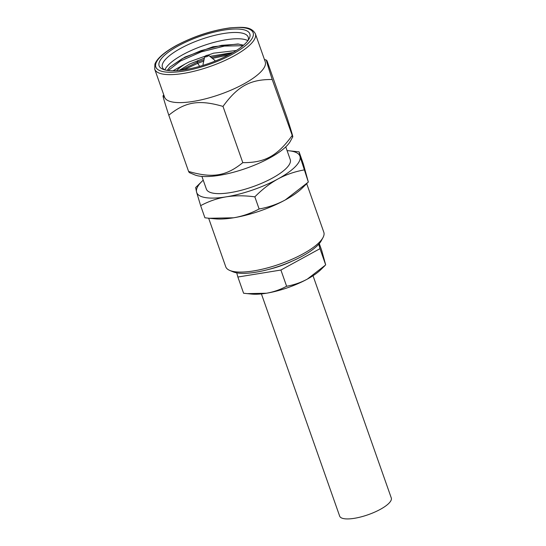 <?xml version="1.0" encoding="UTF-8"?>
<svg xmlns="http://www.w3.org/2000/svg" width="546" height="546" viewBox="0 0 546 546"><rect width="100%" height="100%" fill="white"/><g stroke="black" fill="none" stroke-linecap="round" stroke-linejoin="round"><path stroke-width="0.82" d="M228.692 54.928L212.38 58.395M203.74 61.097L197.488 63.432L183.941 69.827M231.559 53.372L211.22 57.453M204.04 59.698L197.079 62.278L180.856 70.243M179.108 70.434L189.865 63.964L204.388 58.081M209.903 56.381L233.087 52.498M238.964 44.089L221.512 45.345L201.078 50.635L182.432 58.552L169.929 67.049M243.004 45.68L224.406 46.089L201.194 51.89L180.385 61.05L168.277 70.523M167.213 70.379L170.018 66.967L184.998 57.03L213.001 46.765L237.967 43.973L243.571 45.202M247.904 40.67A45.489 13.493 -19.4 0 0 182.91 54.634A45.489 13.493 160.6 0 0 164.872 69.908M176.617 70.632A38.302 11.364 160.6 0 1 185.401 63.841L172.98 70.755M236.322 50.519L213.5 53.18L189.141 61.896L185.401 63.841M164.544 69.827A45.489 13.493 160.6 0 1 162.401 67.322A45.489 13.493 160.6 0 1 180.699 48.348A45.489 13.493 -19.4 0 1 248.205 37.108A45.489 13.493 -19.4 0 1 248.102 40.397M230.487 53.965A48.089 14.264 -19.4 0 0 249.065 38.868A48.089 14.264 -19.4 0 0 229.764 29.327A48.089 14.264 -19.4 0 0 178.467 45.782A48.089 14.264 160.6 0 0 162.838 69.233A48.089 14.264 160.6 0 0 230.487 53.965M154.716 69.199L164.571 97.168A53.351 15.827 -19.4 0 0 173.335 102.17A53.351 15.827 -19.4 0 0 243.755 83.988A53.351 15.827 -19.4 0 0 265.22 61.725L255.364 33.756C251.215 26.413 242.861 26.925 229.736 27.914C211.527 30.474 193.714 36.343 176.29 45.53C164.291 52.177 157.166 58.367 154.907 64.094L154.716 69.199A53.351 15.827 -19.4 0 0 233.9 56.013A53.351 15.827 -19.4 0 0 255.364 33.756M163.8 97.106C161.862 92.909 163.527 98.942 168.796 115.213C185.456 101.686 199.126 99.468 223 106.415C237.797 86.118 250.211 79.327 272.222 79.504C266.953 63.234 265.288 57.194 267.233 61.398L266.564 60.272L264.38 59.35M272.222 79.504L292.738 136.841L290.397 141.175A53.351 15.827 -19.4 0 1 250.867 166.591A53.351 15.827 -19.4 0 1 199.372 176.105A53.351 15.827 -19.4 0 1 194.731 174.87L189.264 172.563L188.588 171.437C212.462 178.385 226.14 176.167 242.799 162.64C264.81 162.81 277.225 156.026 292.021 135.729C293.96 139.926 292.301 133.893 287.032 117.615L267.233 61.398M242.799 162.64L223 106.415M188.588 171.437L168.796 115.213M285.77 146.867L290.247 159.569A44.458 13.186 -19.4 0 1 262.981 182.705A44.458 13.186 -19.4 0 1 213.677 193.27A44.458 13.186 160.6 0 1 206.374 189.1L201.897 176.406M201.897 181.422L195.645 187.537L196.594 192.192A54.723 16.23 -19.4 0 0 226.194 196.847C217.397 198.314 208.879 201.249 200.641 205.644L196.594 192.192A54.723 16.23 160.6 0 1 201.897 181.422A54.723 16.23 160.6 0 1 203.228 180.18M304.067 169.936C294.587 171.662 285.865 174.679 277.907 178.986A54.723 16.23 160.6 0 0 300.02 156.477L308.34 182.077L303.351 163.971L299.078 151.829L300.02 156.477A54.723 16.23 -19.4 0 0 288.916 150.778A54.723 16.23 -19.4 0 0 287.1 150.641M254.845 196.847C262.237 189.36 269.922 183.408 277.907 178.986A54.723 16.23 160.6 0 1 226.194 196.847C234.957 195.454 244.506 195.454 254.845 196.847L259.125 208.988C250.826 213.404 242.308 216.339 233.572 217.793L209.248 218.277L204.914 217.793L200.641 205.644M308.34 182.077L285.285 199.938C277.266 204.265 268.55 207.289 259.125 208.988M288.916 150.778L299.078 151.829M307.166 183.244L302.095 188.199A54.723 16.23 160.6 0 1 285.285 199.938A54.723 16.23 160.6 0 1 233.572 217.793A54.723 16.23 160.6 0 1 215.076 218.844L209.248 218.277M208.647 218.216L225.744 266.769A51.986 15.418 -19.4 0 0 229.764 270.434A51.986 15.418 -19.4 0 0 234.282 271.642A51.986 15.418 -19.4 0 0 284.459 262.373A51.986 15.418 -19.4 0 0 322.979 237.606A51.986 15.418 -19.4 0 0 323.812 232.234L306.715 183.681M229.764 270.434L232.999 271.799A49.249 14.605 -19.4 0 0 237.285 272.939A49.249 14.605 -19.4 0 0 284.814 264.155A49.249 14.605 -19.4 0 0 321.307 240.697L322.979 237.606M291.864 261.261A36.596 10.852 160.6 0 1 268.83 269.369M318.748 244.212L319.976 248.676L280.91 270.038L237.879 277.027L236.732 272.85M280.91 270.038L286.623 286.261C294.144 284.889 301.071 282.5 307.384 279.074L325.689 264.899L321.731 250.525L319.287 243.591M319.976 248.676L325.689 264.899M237.879 277.027L243.591 293.243L251.658 294.082A43.434 12.886 -19.4 0 0 266.339 293.25C273.321 292.076 280.084 289.749 286.623 286.261M247.031 293.632L266.339 293.25A43.434 12.886 -19.4 0 0 307.384 279.074A43.434 12.886 160.6 0 0 320.727 269.758L324.754 265.82M313.022 275.73L391.284 497.959A27.361 8.115 160.6 0 1 374.508 512.203A27.361 8.115 160.6 0 1 344.164 518.7A27.361 8.115 160.6 0 1 339.667 516.134L261.411 293.905M203.562 65.199A6.293 1.863 160.6 0 1 203.044 64.742A6.293 1.863 160.6 0 1 203.03 64.394L204.709 56.607A2.054 0.607 160.6 0 1 206.135 55.576A2.054 0.607 160.6 0 1 208.244 55.16A2.054 0.607 -19.4 0 1 208.517 55.262L214.708 60.278A6.293 1.863 -19.4 0 1 214.912 60.565L215.11 61.125M214.79 61.248A6.293 1.863 -19.4 0 0 214.912 60.565M204.709 56.607A2.054 0.607 160.6 0 0 205.05 56.907A2.054 0.607 -19.4 0 0 207.487 56.347A2.054 0.607 -19.4 0 0 208.517 55.262M197.918 60.422L197.079 62.278L199.638 66.366M232.378 54.259A51.577 15.295 -19.4 0 0 244.656 27.907A51.577 15.295 -19.4 0 0 176.583 45.489A51.577 15.295 -19.4 0 0 164.305 71.84A51.577 15.295 -19.4 0 0 232.378 54.259M163.732 94.792L163.083 95.994M203.044 64.742L203.242 65.302"/></g></svg>
